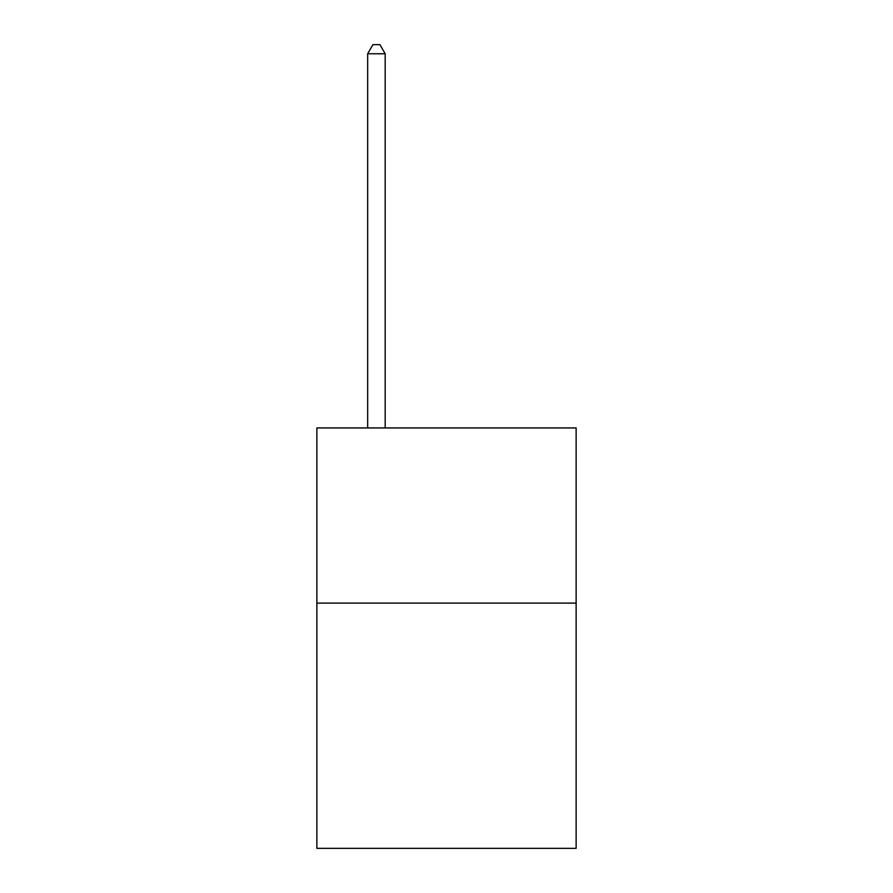 <?xml version="1.0" encoding="UTF-8"?>
<svg xmlns="http://www.w3.org/2000/svg" width="893" height="893" viewBox="0 0 893 893"><rect width="100%" height="100%" fill="white"/><g stroke="black" fill="none" stroke-linecap="round" stroke-linejoin="round"><path stroke-width="1.34" d="M576.13 603.11L576.13 848.35L316.87 848.35L316.87 427.937L576.13 427.937L576.13 603.11L316.87 603.11M385.184 427.937L385.184 53.759L367.67 53.759L367.67 427.937M367.67 53.759L372.928 44.65L379.938 44.65L385.184 53.759"/></g></svg>
